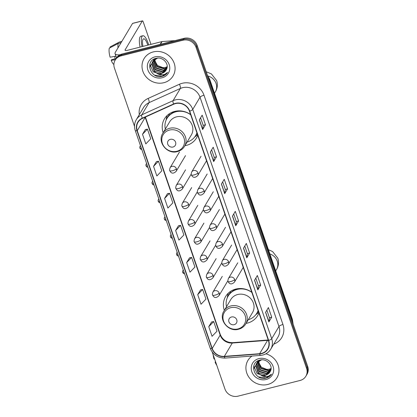 <?xml version="1.0" encoding="UTF-8"?>
<svg xmlns="http://www.w3.org/2000/svg" width="417" height="417" viewBox="0 0 417 417"><rect width="100%" height="100%" fill="white"/><g stroke="black" fill="none" stroke-linecap="round" stroke-linejoin="round"><path stroke-width="0.63" d="M251.785 292.223A18.65 17.144 -149.2 0 0 235.798 289.07A18.65 17.144 -149.2 0 0 225.628 296.513A18.65 17.144 -149.2 0 0 224.325 310.384M246.087 323.357A18.65 17.144 -149.2 0 0 247.5 323.06A18.65 17.144 -149.2 0 0 257.67 315.612A18.65 17.144 -149.2 0 0 258.931 312.969M190.616 114.571A18.65 17.144 -149.2 0 0 174.624 111.412A18.65 17.144 -149.2 0 0 164.46 118.861A18.65 17.144 -149.2 0 0 163.156 132.731M184.919 145.705A18.65 17.144 -149.2 0 0 186.331 145.408A18.65 17.144 -149.2 0 0 196.501 137.959A18.65 17.144 -149.2 0 0 197.757 135.317M212.232 352.073L224.945 389.009A10.555 9.706 -149.2 0 0 238.055 396.15L300.089 380.466A10.555 9.706 -149.2 0 0 305.843 376.249L306.98 374.341A10.555 9.706 -149.2 0 0 307.704 366.46L197.178 45.469A10.555 9.706 -149.2 0 0 184.074 38.322L122.04 54.012A10.555 9.706 -149.2 0 0 116.28 58.224L115.712 59.178A10.555 9.706 -149.2 0 1 121.472 54.961A10.555 9.706 -149.2 0 0 115.712 59.178L115.149 60.131A10.555 9.706 -149.2 0 0 114.42 68.013L134.524 126.393M305.843 376.249A10.555 9.706 -149.2 0 0 306.573 368.367L196.042 47.371A10.555 9.706 -149.2 0 0 182.938 40.23L183.506 39.276L121.472 54.961L183.506 39.276A10.555 9.706 -149.2 0 1 196.61 46.417A10.555 9.706 -149.2 0 0 183.506 39.276L184.074 38.322M306.573 368.367L307.141 367.413L196.61 46.417L307.141 367.413A10.555 9.706 -149.2 0 1 306.412 375.295A10.555 9.706 -149.2 0 0 307.141 367.413L307.704 366.46M153.242 51.922A16.889 15.523 -149.2 0 0 144.037 58.667A16.889 15.523 -149.2 0 0 145.867 76.598A16.889 15.523 -149.2 0 0 163.845 82.707A16.889 15.523 -149.2 0 0 173.055 75.962A16.889 15.523 -149.2 0 0 171.22 58.031A16.889 15.523 -149.2 0 0 153.242 51.922A16.889 15.523 -149.2 0 0 144.037 58.667A16.889 15.523 -149.2 0 0 145.867 76.598A16.889 15.523 -149.2 0 0 163.845 82.707A16.889 15.523 -149.2 0 0 173.055 75.962A16.889 15.523 -149.2 0 0 171.22 58.031A16.889 15.523 -149.2 0 0 153.242 51.922M251.967 356.055A16.889 15.523 -149.2 0 0 247.938 360.418A16.889 15.523 -149.2 0 0 249.773 378.349A16.889 15.523 -149.2 0 0 267.745 384.458A16.889 15.523 -149.2 0 0 276.956 377.713A16.889 15.523 -149.2 0 0 265.931 353.819A16.889 15.523 -149.2 0 1 276.956 377.713L276.956 377.713A16.889 15.523 -149.2 0 1 267.745 384.458A16.889 15.523 -149.2 0 1 249.773 378.349A16.889 15.523 -149.2 0 1 247.938 360.418A16.889 15.523 -149.2 0 1 251.967 356.055M175.479 103.604A11.259 10.352 30.8 0 1 189.464 111.224L268.412 340.507A11.259 10.352 30.8 0 1 267.636 348.914A11.259 10.352 30.8 0 1 259.629 353.71L224.341 356.363A11.259 10.352 30.8 0 1 212.227 348.445L137.25 130.698A11.259 10.352 30.8 0 1 138.027 122.29A11.259 10.352 30.8 0 1 142.405 118.407L173.722 104.219A11.259 10.352 30.8 0 1 175.479 103.604M175.39 103.348A11.54 10.607 -149.2 0 0 173.587 103.979L142.27 118.167A11.54 10.607 -149.2 0 0 136.99 130.761L211.966 348.508A11.54 10.607 -149.2 0 0 224.382 356.629L259.671 353.976A11.54 10.607 -149.2 0 0 268.673 340.439L189.725 111.157A11.54 10.607 -149.2 0 0 175.39 103.348M266.838 310.185L269.45 317.77L268.934 321.783A2.815 0.751 161 0 1 268.876 321.94L271.717 317.175L268.402 307.558L265.566 312.323L268.876 321.94M269.445 317.754L271.717 317.175M260.672 285.108L258.404 285.687L257.894 289.716A2.815 0.751 161 0 1 257.836 289.872L260.672 285.108L257.362 275.491L254.521 280.255L257.836 289.872M244.753 246.051L247.37 253.635L246.854 257.649A2.815 0.751 161 0 1 246.796 257.805L249.632 253.041L246.322 243.424L243.481 248.188L246.796 257.805M247.359 253.619L249.632 253.041M200.587 117.782L203.199 125.366L202.688 129.379A2.815 0.751 161 0 1 202.626 129.536L205.466 124.772L202.151 115.155L199.316 119.919L202.626 129.536M203.194 125.35L205.466 124.772M211.627 149.849L214.244 157.433L213.728 161.447A2.815 0.751 161 0 1 213.671 161.603L216.506 156.839L213.196 147.222L210.356 151.986L213.671 161.603M214.234 157.417L216.506 156.839M222.673 181.916L225.284 189.5L224.768 193.514A2.815 0.751 161 0 1 224.711 193.67L227.552 188.906L224.237 179.289L221.396 184.053L224.711 193.67M225.279 189.485L227.552 188.906M233.713 213.984L236.324 221.568L235.813 225.581A2.815 0.751 161 0 1 235.751 225.738L238.592 220.974L235.277 211.356L232.441 216.121L235.751 225.738M236.319 221.552L238.592 220.974M182.938 40.23L120.904 55.914A10.555 9.706 -149.2 0 0 115.149 60.131M200.567 289.893L197.715 294.621L201.025 304.238L205.962 299.109L202.652 289.487L200.525 289.904M211.607 321.96L208.755 326.688L212.065 336.305L217.007 331.176L213.692 321.554L211.565 321.971M167.441 193.691L164.59 198.419L167.9 208.036L172.836 202.907L169.526 193.285L167.399 193.702M156.401 161.624L153.545 166.352L156.86 175.969L161.796 170.84L158.481 161.217L156.359 161.634M145.356 129.557L142.505 134.284L145.82 143.901L150.756 138.772L147.441 129.15L145.314 129.567M189.521 257.826L186.67 262.554L189.985 272.171L194.921 267.042L191.606 257.419L189.48 257.836M175.63 230.486L178.94 240.103L183.881 234.974L180.566 225.352L178.44 225.769L175.63 230.486L180.566 225.352M258.41 285.702L255.798 278.118M164.59 198.419L169.526 193.285M153.545 166.352L158.481 161.217M142.505 134.284L147.441 129.15M186.67 262.554L191.606 257.419M197.715 294.621L202.652 289.487M208.755 326.688L213.692 321.554M167.055 67.731L164.35 69.003L156.865 66.741L154.446 59.626M154.488 59.396L154.634 58.797M167.097 67.491L164.579 68.623L157.089 66.366L154.634 59.485M154.671 59.25L154.775 58.74M166.805 68.659L163.454 70.515L155.963 68.252L153.618 60.757L153.753 60.241M153.821 60.027L154.061 59.402M166.883 68.43L163.678 70.134L156.187 67.877L153.915 60.084M153.977 59.866L154.201 59.23M166.409 69.582L162.552 72.026L155.061 69.764L152.716 62.269L153.164 60.913M153.253 60.715L154.556 58.833M166.513 69.358L162.776 71.646L155.286 69.389L152.94 61.888L153.3 60.741M153.388 60.538L153.68 59.944M153.565 60.131L154.379 58.912M156.427 72.876A7.954 7.308 -149.2 0 0 161.749 73.371A7.954 7.308 -149.2 0 0 166.086 70.192A7.954 7.308 -149.2 0 0 166.466 69.462C169.61 63.931 162.677 56.477 156.229 58.286C144.459 60.522 150.313 78.891 161.462 76.514L162.02 76.389C164.434 75.753 166.284 74.424 167.582 72.407C166.096 73.95 164.194 74.763 161.885 74.852C159.899 74.888 158.079 74.226 156.427 72.876L154.16 71.281L151.814 63.78L152.664 61.643L157.11 58.286L158.074 58.083M166.096 70.181L161.874 73.163L154.384 70.9L152.043 63.4L152.778 61.455M152.664 61.643L156.323 58.265M167.175 66.746L165.252 67.491L162.87 67.637L157.444 65.453L154.566 60.371M162.87 67.637A7.954 7.308 -149.2 0 0 165.299 67.413A7.954 7.308 -149.2 0 0 167.175 66.652M154.947 56.858A11.473 10.545 -149.2 0 0 147.899 70.004A11.473 10.545 -149.2 0 0 162.145 77.765A11.473 10.545 -149.2 0 0 169.187 64.619A11.473 10.545 -149.2 0 0 154.947 56.858M167.582 72.407L162.124 76.217L154.785 75.149M162.458 74.82L153.216 71.833L149.885 64.208M119.94 54.804A14.074 3.753 161 0 1 115.056 53.647A14.074 3.753 161 0 1 115.306 52.365L132.549 23.43A1.762 0.511 -104.2 0 1 132.669 23.326L142.463 20.85A1.762 0.511 75.8 0 0 142.343 20.954L125.1 49.889A3.518 0.938 -19 0 0 125.037 50.207A3.518 0.938 -19 0 0 127.654 50.254L161.791 41.622A1.762 1.616 30.8 0 1 162.083 41.575L174.342 40.652A1.762 1.616 30.8 0 1 174.78 40.673M150.964 44.358L143.25 21.96A1.762 0.511 75.8 0 0 142.463 20.85M154.53 59.193L154.332 59.532M154.102 59.912L153.857 60.329M153.628 60.705L152.956 61.841M152.726 62.216L152.054 63.353M151.824 63.733L151.058 65.016M150.949 65.203L150.156 66.527M150.047 66.72L149.703 67.293M147.8 45.161A8.799 2.549 75.8 0 0 147.54 44.369A8.799 2.549 75.8 0 0 143.61 38.817A8.799 2.549 75.8 0 0 142.942 46.386M148.702 44.932A11.963 3.472 75.8 0 0 148.181 43.295A11.963 3.472 75.8 0 0 142.833 35.747A11.963 3.472 75.8 0 0 142.041 46.615M115.926 56.18L110.104 57.202A9.148 2.653 75.8 0 1 109.296 48.179L118.303 43.425L121.045 42.732M118.303 43.425A11.613 3.367 75.8 0 0 117.975 47.882M116.088 58.552L111.641 59.673L111.209 60.408L115.426 59.667M111.209 60.408A9.148 2.653 75.8 0 0 113.883 64.453M115.045 58.813A7.037 2.043 75.8 0 0 114.701 56.394M142.833 35.747L140.878 36.243A11.963 3.472 75.8 0 0 140.081 47.111M121.827 41.419L119.413 42.028A11.613 3.367 75.8 0 0 119.189 42.117A11.613 3.367 75.8 0 0 119.012 42.232L110.005 46.985L110.239 47.679M121.754 41.538L119.012 42.232M173.003 147.024A4.222 3.883 -149.2 0 0 175.593 142.187A4.222 3.883 -149.2 0 0 170.355 139.33A4.222 3.883 -149.2 0 0 167.759 144.167A4.222 3.883 -149.2 0 0 173.003 147.024M184.559 146.31L191.361 134.894A12.666 11.645 -149.2 0 0 189.985 121.446A12.666 11.645 -149.2 0 0 176.5 116.864A12.666 11.645 -149.2 0 0 169.594 121.926L162.792 133.341C156.959 141.994 167.238 154.738 177.407 151.574C180.525 150.74 182.907 148.989 184.559 146.31A12.666 11.645 -149.2 0 0 183.183 132.861A12.666 11.645 -149.2 0 0 169.698 128.28A12.666 11.645 -149.2 0 0 162.792 133.341M187.082 142.077A16.716 15.361 -149.2 0 0 195.688 135.541A16.716 15.361 -149.2 0 0 196.918 132.882M190.684 114.774A16.716 15.361 -149.2 0 0 176.083 111.751A16.716 15.361 -149.2 0 0 166.972 118.423A16.716 15.361 -149.2 0 0 165.314 129.103M195.688 135.541L195.969 135.061A16.716 15.361 -149.2 0 0 196.97 133.033M178.669 110.865A16.716 15.361 -149.2 0 0 176.37 111.271A16.716 15.361 -149.2 0 0 167.253 117.948L166.972 118.423M175.911 111.141A13.198 12.129 -149.2 0 0 175.536 111.506M166.112 120.117L166.388 118.428A18.296 16.821 30.8 0 1 167.181 115.467M172.617 112.757L172.747 112.001M166.638 119.012A16.873 15.507 -149.2 0 1 168.932 115.181L169.354 113.737M197.533 134.66A18.296 16.821 30.8 0 1 195.959 136.051L194.609 137.099M234.172 324.676A4.222 3.883 -149.2 0 0 236.767 319.839A4.222 3.883 -149.2 0 0 231.524 316.983A4.222 3.883 -149.2 0 0 228.928 321.82A4.222 3.883 -149.2 0 0 234.172 324.676M245.728 323.962L252.53 312.547A12.666 11.645 -149.2 0 0 251.154 299.098A12.666 11.645 -149.2 0 0 237.674 294.517A12.666 11.645 -149.2 0 0 230.768 299.578L223.965 310.993C218.127 319.646 228.412 332.391 238.581 329.227C241.698 328.398 244.081 326.641 245.728 323.962A12.666 11.645 -149.2 0 0 244.352 310.514A12.666 11.645 -149.2 0 0 230.872 305.932A12.666 11.645 -149.2 0 0 223.965 310.993M248.251 319.73A16.716 15.361 -149.2 0 0 256.856 313.193A16.716 15.361 -149.2 0 0 258.092 310.535M251.858 292.426A16.716 15.361 -149.2 0 0 237.257 289.403A16.716 15.361 -149.2 0 0 228.141 296.075A16.716 15.361 -149.2 0 0 226.488 306.756M256.856 313.193L257.143 312.714A16.716 15.361 -149.2 0 0 258.144 310.686M239.838 288.517A16.716 15.361 -149.2 0 0 237.539 288.924A16.716 15.361 -149.2 0 0 228.427 295.601L228.141 296.075M237.08 288.793A13.198 12.129 -149.2 0 0 236.71 289.158M227.281 297.769L227.562 296.08A18.296 16.821 30.8 0 1 228.349 293.12M233.791 290.414L233.921 289.653M227.812 296.664A16.873 15.507 -149.2 0 1 230.101 292.833L230.528 291.389M258.702 312.312A18.296 16.821 30.8 0 1 257.133 313.704L255.777 314.752M258.431 360.95L258.232 361.284M258.008 361.664L257.758 362.081M257.534 362.462L256.856 363.593M256.632 363.973L255.955 365.104M255.73 365.485L254.964 366.772M254.85 366.96L254.062 368.284M253.948 368.472L253.604 369.045M214.567 358.855L214.004 358.954A9.148 2.653 75.8 0 1 213.129 354.674M215.485 361.529L215.109 362.159L215.667 362.06M215.109 362.159A9.148 2.653 75.8 0 0 216.741 365.172M270.961 369.488L268.256 370.755L260.766 368.498L258.347 361.383M258.389 361.148L258.535 360.554M271.003 369.248L268.48 370.379L260.995 368.117L258.535 361.237M258.571 361.002L258.676 360.491M270.711 370.411L267.354 372.266L259.864 370.009L257.518 362.509L257.654 361.998M257.722 361.779L257.967 361.158M270.784 370.187L267.578 371.891L260.093 369.629L257.821 361.836M257.878 361.617L258.102 360.981M270.31 371.338L266.453 373.778L258.962 371.521L256.622 364.02L257.065 362.67M257.159 362.467L258.457 360.585M270.419 371.109L266.677 373.403L259.192 371.14L256.846 363.645L257.2 362.493M257.289 362.29L257.586 361.701M257.466 361.888L258.279 360.669M260.328 374.628A7.954 7.308 -149.2 0 0 265.65 375.123A7.954 7.308 -149.2 0 0 269.987 371.948A7.954 7.308 -149.2 0 0 270.367 371.213C273.51 365.683 266.578 358.229 260.13 360.038C248.36 362.274 254.214 380.643 265.363 378.271L265.921 378.146C268.334 377.505 270.185 376.176 271.483 374.158C269.997 375.701 268.095 376.52 265.785 376.603C263.805 376.64 261.985 375.983 260.328 374.628L258.066 373.033L255.72 365.532L256.564 363.4L261.011 360.043L261.975 359.835M269.997 371.933L265.775 374.914L258.29 372.652L255.944 365.156L256.684 363.212M256.564 363.4L260.229 360.022M271.076 368.503L269.158 369.243L266.771 369.389L261.35 367.21L258.467 362.128M266.771 369.389A7.954 7.308 -149.2 0 0 269.2 369.17A7.954 7.308 -149.2 0 0 271.081 368.409M258.848 358.61A11.473 10.545 -149.2 0 0 251.805 371.756A11.473 10.545 -149.2 0 0 266.046 379.522A11.473 10.545 -149.2 0 0 273.088 366.376A11.473 10.545 -149.2 0 0 258.848 358.61M271.483 374.158L266.03 377.969L258.686 376.9M266.359 376.572L257.117 373.585L253.791 365.959M292.974 323.675A14.074 12.937 -149.2 0 0 292.265 320.001L209.673 80.137A14.074 12.937 -149.2 0 0 207.937 76.718M209.318 80.726L209.673 80.137A7.037 1.877 -19 0 0 209.793 79.496L292.385 319.359L293.13 324.124M122.04 54.012L120.904 55.914M197.178 45.469L196.042 47.371M292.385 319.359A7.037 1.877 -19 0 1 292.265 320.001L291.91 320.59M259.629 353.71L267.578 340.376A11.259 10.352 -149.2 0 0 268.334 340.293M212.227 348.445L220.176 335.106A11.259 10.352 -149.2 0 0 232.29 343.029L267.578 340.376A6.333 1.517 -94.3 0 1 268.037 340.001L268.23 339.985M139.299 114.654A17.592 16.174 30.8 0 1 148.087 98.454L179.399 84.265A17.592 16.174 30.8 0 1 203.996 95.212L282.945 324.494A3.518 0.938 -19 0 0 278.973 326.506L200.024 97.224A14.074 12.937 -149.2 0 0 182.547 87.7A14.074 12.937 -149.2 0 0 180.347 88.472L149.031 102.66A14.074 12.937 -149.2 0 0 143.557 107.513L136.286 119.705A14.074 12.937 30.8 0 1 141.759 114.852A3.518 1.168 65.6 0 0 142.27 118.167M282.945 324.494A17.592 16.174 30.8 0 1 273.745 344.161M278.003 337.014A14.074 12.937 -149.2 0 0 278.973 326.506L271.702 338.703A14.074 12.937 30.8 0 1 270.732 349.211L278.003 337.014M148.087 98.454A3.518 1.168 -114.4 0 1 149.031 102.66L141.759 114.852L173.076 100.664A14.074 12.937 30.8 0 1 175.281 99.898A14.074 12.937 30.8 0 1 192.753 109.421A3.518 0.938 161 0 1 189.725 111.157M173.587 103.979A3.518 1.168 65.6 0 1 173.076 100.664L180.347 88.472A3.518 1.168 -114.4 0 0 179.399 84.265M136.286 119.705C134.357 123.093 134.013 126.705 135.259 130.531A3.518 0.938 -19 0 0 136.99 130.761M211.966 348.508A3.518 0.938 161 0 1 210.231 348.278C213.014 354.862 217.997 358.125 225.18 358.073L260.469 355.414C264.977 354.976 268.402 352.907 270.732 349.211M224.382 356.629A3.518 0.844 85.7 0 0 225.18 358.073M259.671 353.976A3.518 0.844 85.7 0 0 260.469 355.414M268.673 340.439A3.518 0.938 -19 0 0 271.702 338.703L192.753 109.421L200.024 97.224A3.518 0.938 -19 0 1 203.996 95.212M224.341 356.363L232.29 343.029A6.333 1.517 -94.3 0 1 232.749 342.654L268.037 340.001M145.137 117.172A11.259 10.352 -149.2 0 0 145.199 117.359L220.176 335.106A6.333 1.689 -19 0 0 220.285 334.528C222.61 339.928 226.765 342.638 232.749 342.654M137.25 130.698L145.199 117.359A6.333 1.689 -19 0 0 145.314 117.088M235.813 225.581L232.509 216.001M224.768 193.514L221.469 183.933M213.728 161.447L210.429 151.866M202.688 129.379L199.389 119.799M246.854 257.649L243.554 248.068M257.894 289.716L254.594 280.135M268.934 321.783L265.634 312.203M125.282 50.421L125.1 49.889M160.154 44.374L161.791 41.622M142.343 20.954L132.549 23.43M162.083 41.575L160.462 44.296M208.041 76.04A11.259 10.352 30.8 0 1 216.095 83.541A11.259 10.352 30.8 0 1 215.318 91.948L214.536 93.262M176.824 151.272A11.64 10.696 -149.2 0 0 183.97 137.938A11.64 10.696 -149.2 0 0 169.521 130.062A11.64 10.696 -149.2 0 0 162.375 143.396A11.64 10.696 -149.2 0 0 176.824 151.272M195.328 136.109A16.873 15.507 -149.2 0 0 197.1 133.409M269.846 253.89A11.259 10.352 30.8 0 1 277.263 261.198A11.259 10.352 30.8 0 1 276.487 269.601L275.705 270.914M237.998 328.924A11.64 10.696 -149.2 0 0 245.139 315.591A11.64 10.696 -149.2 0 0 230.69 307.715A11.64 10.696 -149.2 0 0 223.548 321.048A11.64 10.696 -149.2 0 0 237.998 328.924M256.502 313.761A16.873 15.507 -149.2 0 0 258.269 311.061M197.976 172.925A3.518 3.237 -149.2 0 0 193.608 170.543A3.518 3.237 -149.2 0 0 191.69 171.95C191.142 173.8 191.043 174.786 191.387 174.895A3.518 0.938 -19 0 0 194.004 174.942A3.518 0.938 161 0 0 197.976 172.925A3.518 3.237 -149.2 0 1 197.736 175.552C195 178.116 192.883 177.897 191.387 174.895M204.095 190.689A3.518 3.237 -149.2 0 0 199.727 188.307A3.518 3.237 -149.2 0 0 197.809 189.714C197.262 191.565 197.158 192.55 197.502 192.659A3.518 0.938 -19 0 0 200.118 192.706A3.518 0.938 161 0 0 204.095 190.689A3.518 3.237 -149.2 0 1 203.85 193.316C201.114 195.881 198.998 195.662 197.502 192.659M210.21 208.453A3.518 3.237 -149.2 0 0 205.842 206.076A3.518 3.237 -149.2 0 0 203.923 207.478C203.376 209.334 203.277 210.314 203.621 210.429A3.518 0.938 -19 0 0 206.238 210.47A3.518 0.938 161 0 0 210.21 208.453A3.518 3.237 -149.2 0 1 209.97 211.08C207.233 213.65 205.117 213.431 203.621 210.429M216.329 226.222A3.518 3.237 -149.2 0 0 211.961 223.84A3.518 3.237 -149.2 0 0 210.043 225.243C209.496 227.098 209.391 228.078 209.735 228.193A3.518 0.938 -19 0 0 212.352 228.235A3.518 0.938 161 0 0 216.329 226.222A3.518 3.237 -149.2 0 1 216.084 228.85C213.348 231.414 211.231 231.195 209.735 228.193M222.443 243.987A3.518 3.237 -149.2 0 0 218.075 241.605A3.518 3.237 -149.2 0 0 216.157 243.012C215.61 244.862 215.511 245.842 215.855 245.957A3.518 0.938 -19 0 0 218.472 246.004A3.518 0.938 161 0 0 222.443 243.987A3.518 3.237 -149.2 0 1 222.204 246.614C219.467 249.178 217.351 248.959 215.855 245.957M228.563 261.751A3.518 3.237 -149.2 0 0 224.195 259.369A3.518 3.237 -149.2 0 0 222.277 260.776C221.729 262.627 221.625 263.612 221.969 263.721A3.518 0.938 -19 0 0 224.591 263.768A3.518 0.938 161 0 0 228.563 261.751A3.518 3.237 -149.2 0 1 228.323 264.378C225.581 266.943 223.465 266.724 221.969 263.721M234.682 279.515A3.518 3.237 -149.2 0 0 230.309 277.133A3.518 3.237 -149.2 0 0 228.391 278.54C227.844 280.391 227.745 281.376 228.089 281.485A3.518 0.938 -19 0 0 230.705 281.532A3.518 0.938 161 0 0 234.682 279.515A3.518 3.237 -149.2 0 1 234.437 282.142C231.701 284.712 229.585 284.493 228.089 281.485M140.451 145.616L139.752 146.987L139.857 148.025A2.288 0.61 -19 0 0 141.311 148.113M176.375 168.734A3.518 3.237 -149.2 0 0 172.007 166.352A3.518 3.237 -149.2 0 0 170.089 167.754C169.542 169.61 169.438 170.589 169.782 170.704A3.518 0.938 -19 0 0 172.398 170.746A3.518 0.938 161 0 0 176.375 168.734A3.518 3.237 -149.2 0 1 176.13 171.361C173.394 173.925 171.278 173.707 169.782 170.704M146.57 163.381L145.872 164.751L145.976 165.794A2.288 0.61 -19 0 0 147.425 165.877M182.49 186.498A3.518 3.237 -149.2 0 0 178.122 184.116A3.518 3.237 -149.2 0 0 176.203 185.523C175.656 187.374 175.557 188.354 175.901 188.468A3.518 0.938 -19 0 0 178.518 188.515A3.518 0.938 161 0 0 182.49 186.498A3.518 3.237 -149.2 0 1 182.25 189.125C179.513 191.69 177.397 191.471 175.901 188.468M152.685 181.15L151.986 182.516L152.09 183.558A2.288 0.61 -19 0 0 153.545 183.647M188.609 204.262A3.518 3.237 -149.2 0 0 184.241 201.88A3.518 3.237 -149.2 0 0 182.323 203.287C181.776 205.138 181.671 206.123 182.015 206.233A3.518 0.938 -19 0 0 184.632 206.279A3.518 0.938 161 0 0 188.609 204.262A3.518 3.237 -149.2 0 1 188.364 206.889C185.628 209.454 183.511 209.235 182.015 206.233M158.804 198.914L158.106 200.28L158.21 201.322A2.288 0.61 -19 0 0 159.664 201.411M194.723 222.026A3.518 3.237 -149.2 0 0 190.355 219.644A3.518 3.237 -149.2 0 0 188.437 221.052C187.89 222.902 187.791 223.887 188.135 223.997A3.518 0.938 -19 0 0 190.751 224.044A3.518 0.938 161 0 0 194.723 222.026A3.518 3.237 -149.2 0 1 194.484 224.654C191.747 227.218 189.631 226.999 188.135 223.997M164.918 216.678L164.22 218.049L164.324 219.087A2.288 0.61 -19 0 0 165.778 219.175M200.843 239.791A3.518 3.237 -149.2 0 0 196.475 237.414A3.518 3.237 -149.2 0 0 194.557 238.816C194.009 240.672 193.905 241.651 194.249 241.766A3.518 0.938 -19 0 0 196.866 241.808A3.518 0.938 161 0 0 200.843 239.791A3.518 3.237 -149.2 0 1 200.598 242.418C197.861 244.987 195.745 244.769 194.249 241.766M171.038 234.443L170.339 235.813L170.444 236.851A2.288 0.61 -19 0 0 171.898 236.939M206.957 257.56A3.518 3.237 -149.2 0 0 202.589 255.178A3.518 3.237 -149.2 0 0 200.671 256.58C200.124 258.436 200.024 259.416 200.368 259.53A3.518 0.938 -19 0 0 202.985 259.572A3.518 0.938 161 0 0 206.957 257.56A3.518 3.237 -149.2 0 1 206.717 260.187C203.981 262.752 201.864 262.533 200.368 259.53M177.152 252.212L176.454 253.578L176.558 254.62A2.288 0.61 -19 0 0 178.012 254.704M213.077 275.324A3.518 3.237 -149.2 0 0 208.708 272.942A3.518 3.237 -149.2 0 0 206.79 274.35C206.243 276.2 206.139 277.18 206.483 277.295A3.518 0.938 -19 0 0 209.105 277.341A3.518 0.938 161 0 0 213.077 275.324A3.518 3.237 -149.2 0 1 212.837 277.951C210.095 280.516 207.979 280.297 206.483 277.295M183.272 269.976L182.573 271.342L182.677 272.384A2.288 0.61 -19 0 0 184.132 272.473M219.196 293.088A3.518 3.237 -149.2 0 0 214.823 290.706A3.518 3.237 -149.2 0 0 212.905 292.114C212.357 293.964 212.258 294.949 212.602 295.059A3.518 0.938 -19 0 0 215.219 295.106A3.518 0.938 161 0 0 219.196 293.088A3.518 3.237 -149.2 0 1 218.951 295.716C216.215 298.28 214.098 298.061 212.602 295.059M207.421 75.216L209.793 79.496M135.259 130.531L210.231 348.278M145.403 117.047L220.285 334.528M116.51 57.869L115.056 53.647M110.046 46.965L119.189 42.117M215.318 91.948C217.429 88.498 217.882 84.714 216.668 80.601L211.45 73.939L206.233 71.755M276.487 269.601C278.603 266.15 279.051 262.366 277.837 258.253L272.619 251.592L268.392 249.663M206.53 160.795L197.736 175.552M201.057 156.229L191.69 171.95M212.649 178.559L203.85 193.316M207.176 173.993L197.809 189.714M218.763 196.324L209.97 211.08M213.29 191.763L203.923 207.478M224.883 214.093L216.084 228.85M219.41 209.527L210.043 225.243M230.997 231.857L222.204 246.614M225.529 227.291L216.157 243.012M237.117 249.621L228.323 264.378M231.643 245.055L222.277 260.776M243.231 267.386L234.437 282.142M237.763 262.819L228.391 278.54M185.502 155.64L176.13 171.361M141.806 149.557L140.623 149.093L139.857 148.025M179.456 152.038L170.089 167.754M191.21 174.087L182.25 189.125M147.926 167.326L146.742 166.857L145.976 165.794M185.57 169.802L176.203 185.523M197.33 191.856L188.364 206.889M154.04 185.091L152.857 184.622L152.09 183.558M191.69 187.567L182.323 203.287M203.444 209.621L194.484 224.654M160.159 202.855L158.976 202.391L158.21 201.322M197.804 205.331L188.437 221.052M209.563 227.385L200.598 242.418M166.279 220.619L165.09 220.155L164.324 219.087M203.923 223.1L194.557 238.816M215.678 245.149L206.717 260.187M172.393 238.383L171.21 237.919L170.444 236.851M210.043 240.864L200.671 256.58M221.797 262.913L212.837 277.951M178.512 256.153L177.324 255.684L176.558 254.62M216.157 258.629L206.79 274.35M227.911 280.683L218.951 295.716M184.627 273.917L183.444 273.453L182.677 272.384M222.277 276.393L212.905 292.114"/></g></svg>

